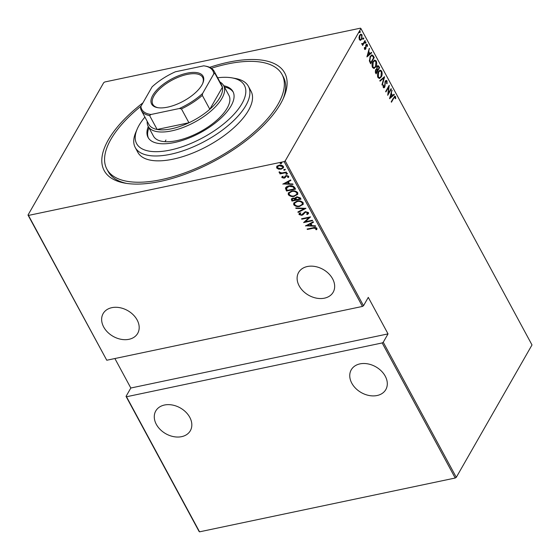 <?xml version="1.0" encoding="UTF-8"?>
<svg xmlns="http://www.w3.org/2000/svg" width="560" height="560" viewBox="0 0 560 560"><rect width="100%" height="100%" fill="white"/><g stroke="black" fill="none" stroke-linecap="round" stroke-linejoin="round"><path stroke-width="0.84" d="M209.678 67.333A102.613 44.023 151.6 0 1 283.836 97.237A102.613 44.023 151.6 0 1 280.623 103.663A102.613 44.023 151.6 0 1 124.971 183.141A102.613 44.023 151.6 0 1 108.297 139.93A102.613 44.023 151.6 0 1 142.954 102.83M283.122 98.847A99.554 42.714 -28.4 0 0 283.346 76.881L282.03 74.445A99.554 42.714 151.6 0 1 275.898 107.737A99.554 42.714 151.6 0 1 185.066 172.767A99.554 42.714 151.6 0 1 106.89 169.148A99.554 42.714 151.6 0 1 113.022 135.856A99.554 42.714 151.6 0 1 141.099 106.071M332.605 278.824A19.908 14.798 -150.2 0 0 315.217 266.525A19.908 14.798 -150.2 0 0 298.606 272.461A19.908 14.798 -150.2 0 0 299.166 285.859A19.908 14.798 -150.2 0 0 316.554 298.165A19.908 14.798 -150.2 0 0 333.172 292.229A19.908 14.798 -150.2 0 0 332.605 278.824M137.13 319.963A19.908 14.798 -150.2 0 0 119.742 307.664A19.908 14.798 -150.2 0 0 103.131 313.6A19.908 14.798 -150.2 0 0 103.691 327.005A19.908 14.798 -150.2 0 0 121.079 339.304A19.908 14.798 -150.2 0 0 137.697 333.368A19.908 14.798 -150.2 0 0 137.13 319.963M385.245 376.18A19.908 14.798 -150.2 0 0 367.857 363.881A19.908 14.798 -150.2 0 0 351.246 369.817A19.908 14.798 -150.2 0 0 351.806 383.222A19.908 14.798 -150.2 0 0 369.194 395.521A19.908 14.798 -150.2 0 0 385.812 389.585A19.908 14.798 -150.2 0 0 385.245 376.18M189.77 417.319A19.908 14.798 -150.2 0 0 172.382 405.02A19.908 14.798 -150.2 0 0 155.771 410.956A19.908 14.798 -150.2 0 0 156.331 424.361A19.908 14.798 -150.2 0 0 173.719 436.66A19.908 14.798 -150.2 0 0 190.337 430.724A19.908 14.798 -150.2 0 0 189.77 417.319M281.834 162.757L281.113 163.709L280.126 163.429L280.644 162.834L281.631 163.114L281.113 163.709L281.631 163.114M281.316 163.352L280.126 163.429L280.644 162.834M285.376 169.309L284.655 170.261L283.668 169.981L284.186 169.386L285.173 169.666L284.655 170.261L285.173 169.666M284.858 169.904L283.668 169.981L284.186 169.386M287.56 173.355L286.839 174.307L285.859 174.027L286.37 173.432L287.357 173.712L286.839 174.307L287.357 173.712M287.049 173.95L285.859 174.027L286.37 173.432M282.842 184.149L290.605 179.956L290.864 180.432L288.358 181.741L289.506 183.869L292.768 183.96L293.027 184.436L282.961 183.946M294.469 196.294C292.194 196.938 290.136 196.413 288.302 194.712L288.302 192.997L291.592 191.065C293.874 190.421 295.925 190.96 297.745 192.682L297.738 194.355L294.672 195.944C292.397 196.588 290.339 196.056 288.505 194.355L288.302 194.712M299.908 206.346C297.626 206.99 295.568 206.458 293.734 204.757L293.734 203.042L297.024 201.11C299.306 200.466 301.357 201.005 303.177 202.727L303.17 204.4L300.111 205.989C297.829 206.633 295.771 206.101 293.937 204.407L293.734 204.757M308.497 212.576L308.483 213.521L307.356 214.508L306.67 214.179L307.573 212.758L305.515 212.1L303.002 214.746L301.784 215.313L299.026 214.55L299.047 213.724L299.845 212.926L300.622 213.22L299.978 214.41L301.504 214.886L305.291 211.659L308.497 212.576M307.615 213.206L307.776 212.401L305.718 211.743L305.515 212.1M300.125 213.675L299.978 214.41M305.459 225.974L313.222 221.788L313.481 222.264L310.975 223.573L312.123 225.694L315.385 225.792L315.644 226.268L305.578 225.778M313.341 228.207L307.349 229.467L307.118 229.033L313.194 227.752C314.531 227.185 315.791 227.36 316.988 228.27L316.61 229.712L315.77 229.593L316.043 228.431L313.341 228.207L313.544 227.857L307.349 229.467M316.918 229.278L315.77 229.593M312.396 220.255L312.634 220.696L303.632 222.593L308.896 217.714L301.798 219.205L301.567 218.764L310.569 216.874L305.319 221.746L312.396 220.255M305.963 208.355L298.137 212.436L297.885 211.96L304.199 208.663L295.974 208.432L295.715 207.956L305.963 208.355M295.372 197.519L295.092 198.254L296.849 196.77L300.272 197.827L301 199.178L291.998 201.075L291.34 198.968L292.873 198.093L295.092 198.254L295.253 197.687M295.414 188.853L286.769 190.673L285.67 187.978L285.467 188.335C285.992 186.956 287.147 186.144 288.939 185.906C291.193 185.199 293.118 185.752 294.721 187.565L295.568 189.133L286.566 191.03L285.467 188.335L285.67 187.691M281.848 177.555L282.254 176.365L282.982 176.554L282.667 177.394L283.836 177.737L286.223 175.532L288.722 176.232L288.414 177.499L287.644 177.331L287.924 176.414L286.496 175.959L284.102 178.164L281.848 177.555L282.037 176.617M281.911 176.806L282.254 176.365M282.982 176.554L282.667 177.394M284.361 177.478L285.299 175.917M288.701 177.156L288.414 177.499L288.617 177.142L287.903 176.988M287.644 177.331L288.127 176.064L286.699 175.602L286.496 175.959M286.699 175.602L285.026 177.779L284.102 178.164M286.594 172.529L280.014 173.915L279.776 173.481L280.742 173.278L279.125 172.515L279.118 172.039L281.841 172.942L286.356 172.095L286.594 172.529M278.523 169.148L276.647 167.93L276.955 166.257L279.006 165.249C280.686 164.794 282.17 165.207 283.458 166.502L283.465 167.79L281.134 169.176L278.523 169.148L278.726 168.791L276.85 167.573L276.647 167.93M276.647 166.656L276.955 166.257M284.13 161.616L28.469 215.425L106.771 360.241L362.432 306.432L284.13 161.616L285.201 160.923L363.51 305.739L362.432 306.432M106.771 360.241L28 215.054L103.712 82.67L104.79 81.977L360.451 28.168L360.92 28.539L285.201 160.923M455.21 478.023L199.549 531.832L199.08 531.461L126.042 396.382L126.511 396.753L382.172 342.944L383.25 342.244L456.288 477.33L455.21 478.023L382.172 342.944M126.511 396.753L199.549 531.832M114.884 358.533L130.823 388.017L126.042 396.382M363.51 305.739L368.291 297.374L388.031 333.886L383.25 342.244M360.92 28.539L532 344.946L456.288 477.33M360.563 40.257L359.352 39.564L359.002 37.366L359.646 35.231L360.885 34.139L362.047 34.853L361.767 39.165L360.563 40.257M362.264 44.499L362.789 44.387L361.83 44.149L361.683 43.561L363.195 43.505L365.015 40.502L365.246 40.943L362.642 45.493L362.509 44.492M361.711 43.764L363.195 43.505M364.553 49.182L364.385 47.544L364.777 47.46L364.882 48.636L365.512 48.552L365.96 44.8L366.639 44.184L367.311 44.59L367.542 46.284L367.136 46.403L366.996 45.157L366.212 45.213L365.764 48.965L364.553 49.182L365.141 49.539M364.406 48.734L365.512 48.552M366.996 45.157L365.736 45.311M373.373 55.972L374.227 57.54L370.664 63.77L369.369 60.921L370.244 56.427L371.903 54.852L373.373 55.972L372.862 56.084L373.709 57.652L374.227 57.54M379.659 67.592L376.096 73.815L375.578 72.863L375.62 69.762L376.684 68.999L377.048 66.409L377.951 65.597L379.659 67.592L379.141 67.697L375.872 73.409M384.615 76.762L382.235 85.176L381.976 84.7L383.901 77.91L380.072 81.172L379.813 80.696L384.37 76.818M391.055 88.669L391.293 89.103L387.73 95.333L388.703 87.038L385.896 91.945L385.658 91.511L389.221 85.281L388.255 93.562L391.055 88.669M395.122 97.174L393.82 98.07L391.447 102.214L391.209 101.773L394.814 96.131L395.507 96.572L395.752 98.511L395.339 98.721L395.122 97.174L394.205 97.055M389.557 98.714L391.881 90.195L391.377 93.366L392.525 95.494L394.044 94.199L394.303 94.675L389.557 98.714M387.016 80.871L387.058 83.755L386.652 83.643L386.645 81.501L385.511 81.571L384.748 87.157L383.999 87.843L383.264 87.402L383.159 85.043L383.6 85.071L383.656 86.821L384.496 86.744L385.28 81.13L386.148 80.367L387.016 80.871L386.505 80.976L386.736 81.725M385.091 81.536L386.029 81.116L385.042 81.669M383.061 86.716L384.496 86.744M381.255 76.902L379.491 78.491L377.972 77.609C377.237 75.159 377.384 73.185 378.406 71.687L380.142 70.126L381.689 71.022C382.41 73.451 382.263 75.411 381.255 76.902L379.253 78.519M375.823 66.85L374.059 68.446L372.54 67.564C371.805 65.114 371.945 63.14 372.974 61.642L374.71 60.081L376.257 60.977C376.978 63.406 376.831 65.366 375.823 66.85L373.814 68.474M366.94 56.889L369.264 48.37L368.76 51.541L369.908 53.662L371.427 52.367L371.686 52.843L366.94 56.889M364.896 42.252L365.428 42.168L365.365 43.127L365.883 43.015L365.351 43.099L365.407 42.147L365.946 42.063L365.883 43.015L365.351 43.099M365.407 42.147L365.946 42.063L365.428 42.168M362.712 38.213L363.244 38.129L363.181 39.088L363.699 38.976L363.167 39.06L363.223 38.101L363.755 38.024L363.699 38.976L363.167 39.06M363.223 38.101L363.755 38.024L363.244 38.129M360.157 32.424L359.625 32.508L359.681 31.549L360.213 31.465L360.157 32.424L359.625 32.508L360.157 32.424M359.681 31.549L360.213 31.465L359.107 32.613M28 215.054L28.469 215.425M106.89 169.148L108.206 171.577A99.554 42.714 -28.4 0 0 126.707 183.421M394.604 97.279L393.302 98.175L391.23 101.808M394.562 96.25L395.507 96.572M394.989 96.677L395.22 97.44M395.332 98.595L395.752 98.511M391.72 90.762L392.14 90.671M390.957 93.457L391.377 93.366M390.922 93.59L392.007 95.599L392.525 95.494M393.652 94.535L394.303 94.675M393.785 94.78L389.564 98.385M391.132 94.227L390.215 97.461L392.035 95.907L391.132 94.227L390.712 94.318M389.802 97.552L390.215 97.461M390.761 89.18L391.293 89.103M390.775 89.215L387.779 94.458M385.679 91.539L388.192 87.143L388.703 87.038M388.668 86.254L388.563 87.066M387.877 93.646L388.255 93.562M384.86 82.446L385.259 82.362M384.741 86.016L385.14 85.932M384.419 86.863L384.23 87.262L384.748 87.157M384.23 87.262L383.74 87.836M383.138 85.169L383.6 85.071M383.145 86.926L383.985 86.856M385.882 80.465L386.505 80.976M384.041 77.098L383.803 77.931M379.953 80.948L383.901 77.91M379.876 70.203L381.689 71.022M381.178 71.134L381.563 72.219M381.024 76.454L380.744 77.007M378.126 72.233L378.644 72.128L378.322 76.951L379.666 77.707L381.017 76.468L381.339 71.68L380.002 70.882L378.112 72.254M377.559 76.426L377.811 77.063L379.666 77.707M377.811 77.063L378.322 76.951M380.002 70.882L378.644 72.128M377.692 65.695L378.924 66.234M378.413 66.346L379.141 67.697M376.607 68.929L377.216 70.217L377.734 70.105L379.057 67.788L378.707 67.144L377.839 66.367L377.286 66.843L377.118 68.824L377.734 70.105M377.839 66.367L376.845 66.843M375.207 71.855L375.711 72.849L376.222 72.744L377.363 70.742L376.39 69.713L375.865 70.189L376.222 72.744M376.39 69.713L375.417 70.182M375.389 72.247L375.9 72.142M375.375 70.287L375.865 70.189M376.663 68.915L377.118 68.824M376.803 66.948L377.286 66.843M374.444 60.158L376.257 60.977M375.746 61.082L376.131 62.167M375.592 66.409L375.312 66.962M374.57 60.837L372.68 62.209L373.212 62.076L372.89 66.906L374.227 67.662L375.585 66.416L375.907 61.635L374.57 60.837L373.212 62.076M372.127 66.381L372.379 67.011L374.227 67.662M372.379 67.011L372.89 66.906M373.709 57.652L370.44 63.364M371.651 54.936L372.862 56.084M369.845 60.585L369.334 60.697L370.083 62.44L370.79 62.692L373.625 57.743L372.428 55.853L371.728 55.671L370.482 56.861L369.845 60.585L370.79 62.692M371.728 55.671L369.936 57.029M369.964 56.973L370.482 56.861M369.103 48.93L369.523 48.846M368.34 51.625L368.76 51.541M368.305 51.758L369.39 53.774L369.908 53.662M371.035 52.703L371.686 52.843M371.168 52.955L366.947 56.553M368.515 52.402L367.598 55.636L369.418 54.082L368.515 52.402L368.095 52.486M367.185 55.72L367.598 55.636M364.364 48.748L365.001 48.657M366.38 44.296L367.311 44.59M366.793 44.695L366.947 45.08M367.136 46.368L367.542 46.284M366.478 45.269L365.694 45.318M365.631 45.857L366.03 45.773M365.645 46.907L366.072 46.816M365.652 48.181L366.072 48.09M365.554 48.202L365.246 49.07L365.764 48.965M365.246 49.07L364.882 49.518M365.365 43.127L364.833 43.211M364.714 41.02L365.246 40.943M364.735 41.048L362.425 45.087M361.676 43.771L362.684 43.61M363.181 39.088L362.649 39.165M360.619 34.23L362.047 34.853M361.529 34.958L361.732 35.42L360.808 34.846L359.884 35.665L359.674 39.004L360.619 39.543L361.536 38.724L361.725 35.413M361.487 38.801L361.256 39.27L361.767 39.165M361.256 39.27L360.052 40.362M360.808 34.846L359.401 35.714M359.674 39.004L359.156 39.116L360.619 39.543M359.38 35.77L359.884 35.665M359.17 31.661L359.702 31.577M315.973 229.236L316.099 228.795M316.302 228.438L316.246 228.074L316.043 228.431M316.246 228.074L313.544 227.857M313.376 222.068L310.975 223.573M315.448 225.897L305.865 225.624M311.08 225.666L310.373 223.629L307.167 225.554L311.08 225.666L310.17 223.986L307.167 225.554M310.373 223.629L310.17 223.986M312.48 220.416L303.884 222.222M301.798 219.205L308.896 217.714M310.527 216.881L305.319 221.746M308.567 213.339L307.356 214.508M307.559 214.151L307.048 213.906M307.741 213.031L307.776 212.401M305.718 211.743L304.724 212.464M304.934 212.107L303.002 214.746M303.205 214.389L301.784 215.313M301.987 214.963L299.229 214.193L299.026 214.55M299.229 214.193L299.166 213.549M300.825 212.863L300.181 214.053M305.704 208.236L298.137 212.436M295.974 208.432L296.177 208.075L304.402 208.306L304.199 208.663M293.937 204.407L293.846 202.867M303.261 204.225L300.111 205.989M302.344 204.176L302.463 202.587C301.007 201.131 299.341 200.669 297.465 201.194L294.805 202.881M297.262 201.551L294.693 203.056L294.644 204.54C296.128 205.968 297.801 206.423 299.663 205.905L302.253 204.351L302.26 202.937C300.804 201.488 299.138 201.026 297.262 201.551L297.465 201.194M302.463 202.587L302.26 202.937M300.846 198.898L291.998 201.075M292.201 200.718L291.683 199.766L291.48 200.116M291.683 199.766L291.466 198.793M297.29 196.847L295.946 198.408L296.492 199.64L299.838 198.94L299.691 197.932L297.29 196.847L296.149 198.051M295.946 198.408L296.17 197.673M293.328 198.17L292.257 199.017L292.684 200.445L295.568 199.836L295.61 199.185L293.328 198.17L292.404 198.842M295.61 199.185L295.407 199.542L293.125 198.527M299.691 197.932L299.488 198.289L297.087 197.204M299.838 198.94L299.488 198.289M288.505 194.355L288.414 192.822M297.829 194.173L294.672 195.944M296.912 194.124L297.031 192.535C295.575 191.086 293.909 190.624 292.033 191.142L289.373 192.836M291.83 191.499L289.261 193.011L289.212 194.495C290.689 195.923 292.362 196.378 294.231 195.86L296.821 194.299L296.828 192.892C295.372 191.443 293.706 190.981 291.83 191.499L292.033 191.142M297.031 192.535L296.828 192.892M286.769 190.673L286.566 191.03M286.216 189.651L286.013 190.008M285.67 187.978L285.789 187.509M289.373 185.99L286.461 188.412L287.252 190.393L294.406 188.888L293.272 186.536L289.373 185.99L286.664 188.055M286.461 188.412L286.755 187.572M293.272 186.536L293.069 186.893L289.17 186.34M294.406 188.888L293.069 186.893M290.759 180.243L288.358 181.741M292.831 184.072L283.248 183.799M288.463 183.841L287.756 181.804L284.55 183.729L288.463 183.841L287.553 182.161L284.55 183.729M287.756 181.804L287.553 182.161M283.185 176.197L282.87 177.037L283.185 176.197M284.746 176.799L285.047 176.183M287.847 176.974L288.127 176.064L287.847 176.974M285.775 176.582L285.229 177.422M284.305 177.807L282.051 177.198M286.44 172.249L280.014 173.915M279.125 172.515L279.328 172.158L280.952 172.921L280.742 173.278M279.328 172.158L279.321 171.682M276.85 167.573L277.158 165.907M283.556 167.608L281.134 169.176M281.337 168.826L278.726 168.791M282.73 167.531L282.856 166.313L279.454 165.326L277.592 166.593M279.251 165.683L277.473 166.768L277.459 167.762L280.903 168.742L282.646 167.713L282.653 166.67L279.251 165.683L279.454 165.326M282.856 166.313L282.653 166.67M130.823 388.017L388.031 333.886M144.914 117.103A61.264 26.285 -28.4 0 0 140.399 123.144A61.264 26.285 -28.4 0 0 137.151 129.157A61.264 26.285 -28.4 0 0 171.43 149.8A61.264 26.285 -28.4 0 0 240.625 105.84A61.264 26.285 -28.4 0 0 231.994 77.868A61.264 26.285 -28.4 0 0 217.665 77.77M231.994 77.868L235.389 78.47A64.323 27.601 151.6 0 1 248.409 86.331A64.323 27.601 151.6 0 1 244.447 107.842A64.323 27.601 151.6 0 1 185.759 149.863A64.323 27.601 151.6 0 1 135.24 147.525A64.323 27.601 151.6 0 1 135.8 132.321L137.151 129.157M148.183 126.371L153.447 136.108A42.882 18.396 -28.4 0 0 187.124 137.669A42.882 18.396 -28.4 0 0 226.247 109.655A42.882 18.396 -28.4 0 0 228.893 95.312L223.629 85.575A42.882 18.396 151.6 0 1 221.914 98.399A42.882 18.396 151.6 0 1 183.029 127.498A42.882 18.396 151.6 0 1 148.183 126.371A42.882 18.396 151.6 0 1 147.21 121.359M164.955 141.68A42.882 18.396 151.6 0 1 165.956 140.021M148.281 126.546A48.244 20.699 -28.4 0 0 148.071 137.438A48.244 20.699 -28.4 0 0 185.962 139.195A48.244 20.699 -28.4 0 0 229.978 107.681A48.244 20.699 -28.4 0 0 232.953 91.546A48.244 20.699 -28.4 0 0 223.727 85.757M148.939 127.764A48.244 20.699 -28.4 0 0 148.428 138.033M211.372 68.264A99.554 42.714 151.6 0 1 282.03 74.445M135.24 147.525L137.872 152.39A64.323 27.601 -28.4 0 0 188.391 154.735A64.323 27.601 -28.4 0 0 247.079 112.707A64.323 27.601 -28.4 0 0 251.041 91.203L248.409 86.331M233.254 92.169A48.244 20.699 -28.4 0 0 224.385 86.975M201.915 84.987A29.253 12.551 151.6 0 1 157.542 107.639A29.253 12.551 151.6 0 1 152.789 95.326A29.253 12.551 151.6 0 1 185.71 73.472A29.253 12.551 151.6 0 1 202.832 83.153A29.253 12.551 151.6 0 1 201.915 84.987M202.615 83.636A28.336 12.159 -28.4 0 0 202.671 77.406A28.336 12.159 -28.4 0 0 179.648 76.664A28.336 12.159 -28.4 0 0 153.958 95.893A28.336 12.159 -28.4 0 0 152.824 104.363A28.336 12.159 -28.4 0 0 158.06 107.723M150.997 114.485L149.625 115.584A41.356 17.745 151.6 0 1 141.372 110.551L148.869 124.425A41.356 17.745 -28.4 0 0 157.129 129.458L188.944 122.759A41.356 17.745 -28.4 0 0 209.818 109.27A41.356 17.745 -28.4 0 0 219.968 97.447A41.356 17.745 -28.4 0 0 222.404 87.255A41.356 17.745 -28.4 0 0 221.62 85.092L214.123 71.218A41.356 17.745 151.6 0 1 214.907 73.388L213.815 73.871A40.432 17.346 -28.4 0 0 204.729 65.982A40.432 17.346 -28.4 0 0 203.707 65.828L175.42 71.778A40.432 17.346 -28.4 0 0 152.082 86.863L140.889 106.435A40.432 17.346 -28.4 0 0 150.997 114.485L179.284 108.528A40.432 17.346 -28.4 0 0 202.622 93.443L213.815 73.871M219.961 82.019A42.882 18.396 151.6 0 1 223.629 85.575M202.622 93.443L202.314 95.396L209.818 109.27L222.404 87.255L214.907 73.388M149.625 115.584L157.129 129.458A41.356 17.745 -28.4 0 0 188.944 122.759L181.44 108.892L179.284 108.528M204.729 65.982L205.863 66.185A41.356 17.745 151.6 0 1 214.123 71.218M141.372 110.551A41.356 17.745 151.6 0 1 140.588 108.388L140.889 106.435M202.314 95.396A41.356 17.745 151.6 0 1 181.44 108.892M393.302 98.175L393.82 98.07M384.769 84.35L385.182 84.259M377.062 69.923L377.573 69.811M370.083 62.44L370.601 62.335M303.982 213.311L303.779 213.668M294.294 187.95L294.091 188.3M384.104 87.101L383.586 87.213M365.197 48.825L364.686 48.93M366.562 44.905L366.051 45.01M362.649 43.89L362.138 43.995M294.693 203.056L294.896 202.699M302.253 204.351L302.456 203.994M292.257 199.017L292.467 198.66M289.261 193.011L289.464 192.654M296.821 194.299L297.024 193.949M282.709 176.89L282.912 176.54M284.557 177.24L284.76 176.883M287.882 177.016L288.085 176.659M285.782 176.421L285.985 176.064M277.473 166.768L277.676 166.411M282.646 167.713L282.849 167.356"/></g></svg>
